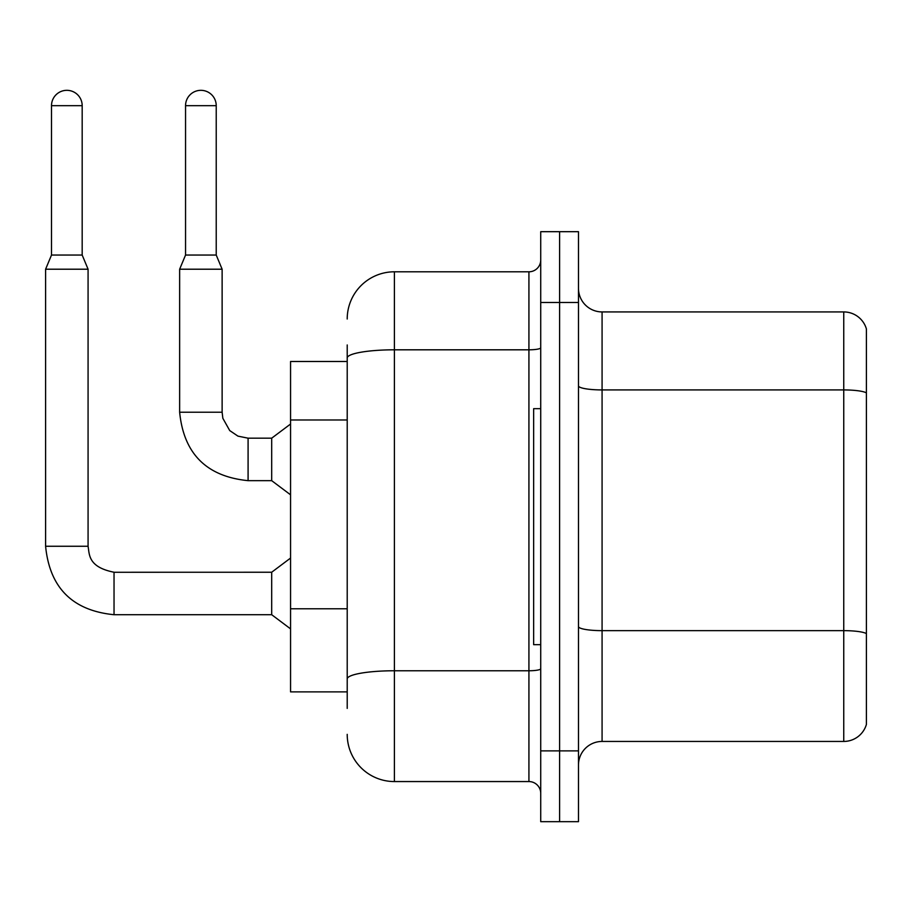 <?xml version="1.0" encoding="UTF-8"?>
<svg xmlns="http://www.w3.org/2000/svg" width="912" height="912" viewBox="0 0 912 912"><rect width="100%" height="100%" fill="white"/><g stroke="black" fill="none" stroke-linecap="round" stroke-linejoin="round"><path stroke-width="1.37" d="M347.21 403.469L347.21 344.964L347.21 361.483L290.563 361.483L290.563 691.877L347.21 691.877M866.4 647.041L866.4 722.555L866.4 647.041M578.482 765.043A23.598 23.598 0 0 1 602.08 741.445L843.748 741.445L843.748 311.927L602.08 311.927A23.598 23.598 0 0 1 578.482 288.329A23.598 23.598 0 0 0 602.08 311.927L602.08 741.445M559.603 750.884L559.603 821.678L578.482 821.678L578.482 750.884L559.603 750.884L559.603 821.678L540.725 821.678L540.725 750.884L559.603 750.884L559.603 302.488L559.603 750.884M540.725 750.884L540.725 231.682L559.603 231.682L559.603 302.488L559.603 231.682L578.482 231.682L578.482 750.884M866.4 328.913A23.598 23.598 0 0 0 843.748 311.927A23.598 23.598 0 0 1 866.4 328.913L866.4 724.447A23.598 23.598 0 0 1 843.748 741.445M866.4 724.447L866.4 722.555M578.482 626.555A23.598 4.093 -0 0 0 602.08 630.648L843.748 630.648A23.598 4.093 180 0 1 866.4 633.601L866.4 633.931M347.21 708.396L347.21 344.964M347.21 319.006A47.196 47.196 0 0 1 394.406 271.799L394.406 781.561L528.926 781.561L528.926 271.799A11.799 11.799 0 0 0 540.725 260M394.406 271.799L528.926 271.799M347.21 687.158L347.21 625.301M540.725 793.36A11.799 11.799 0 0 0 528.926 781.561M394.406 781.561A47.196 47.196 0 0 1 347.21 734.354M540.725 408.679L533.645 408.679L533.645 644.681L540.725 644.681M82.183 255.052L51.505 255.052L51.505 105.667A15.344 15.344 0 0 1 66.838 90.322A15.344 15.344 0 0 1 82.183 105.667L82.183 255.052L88.076 269.211L88.076 546.265C89.513 554.519 87.997 567.047 114.034 572.234L114.034 614.711C72.515 610.607 49.704 587.795 45.6 546.265L45.6 269.211L88.076 269.211M114.034 572.269L271.685 572.234L271.685 614.711L114.034 614.711C72.515 610.607 49.704 587.795 45.6 546.265L88.076 546.265M216.224 255.052L185.546 255.052L185.546 105.667A15.344 15.344 0 0 1 200.891 90.322A15.344 15.344 0 0 1 216.224 105.667L216.224 255.052L222.129 269.211L179.641 269.211L179.641 412.224L222.083 412.224M222.129 269.211L222.129 412.224L222.847 418.3L229.733 430.578L237.952 436.13L248.087 438.182L237.952 436.13L229.733 430.578L222.847 418.3L222.129 412.224L222.847 418.3L229.733 430.578L237.952 436.13L248.087 438.182L237.952 436.13L229.733 430.578L222.847 418.3L222.129 412.224L222.847 418.3L229.733 430.578L237.952 436.13L248.087 438.182L237.952 436.13L229.733 430.578L222.847 418.3L222.129 412.224L222.847 418.3L229.733 430.578L237.952 436.13L248.087 438.182L271.685 438.182L271.685 480.658L248.087 480.658L248.087 438.227M347.21 419.987L290.563 419.987M347.21 608.783L290.563 608.783M866.4 392.878A23.598 4.093 180 0 0 843.748 389.926L602.08 389.926A23.598 4.093 -0 0 1 578.482 385.833M578.482 302.488L540.725 302.488M540.725 668.724A11.799 2.052 0 0 1 528.926 670.765L394.406 670.765A47.196 8.197 180 0 0 347.21 678.961M347.21 358.006A47.196 8.197 180 0 1 394.406 349.809L528.926 349.809A11.799 2.052 0 0 0 540.725 347.757M51.505 105.667L82.183 105.667M185.546 105.667L216.224 105.667M179.641 412.224C183.745 453.743 206.568 476.554 248.087 480.658C206.568 476.554 183.745 453.743 179.641 412.224C183.745 453.743 206.568 476.554 248.087 480.658C206.568 476.554 183.745 453.743 179.641 412.224C183.745 453.743 206.568 476.554 248.087 480.658C206.568 476.554 183.745 453.743 179.641 412.224C183.745 453.743 206.568 476.554 248.087 480.658M45.6 546.265C49.704 587.795 72.515 610.607 114.034 614.711C72.515 610.607 49.704 587.795 45.6 546.265C49.704 587.795 72.515 610.607 114.034 614.711C72.515 610.607 49.704 587.795 45.6 546.265C49.704 587.795 72.515 610.607 114.034 614.711C72.515 610.607 49.704 587.795 45.6 546.265M271.685 614.711L290.563 628.87M271.685 572.234L290.563 558.064M51.505 255.052L45.6 269.211M271.685 480.658L290.563 494.817M271.685 438.182L290.563 424.023M185.546 255.052L179.641 269.211"/></g></svg>
